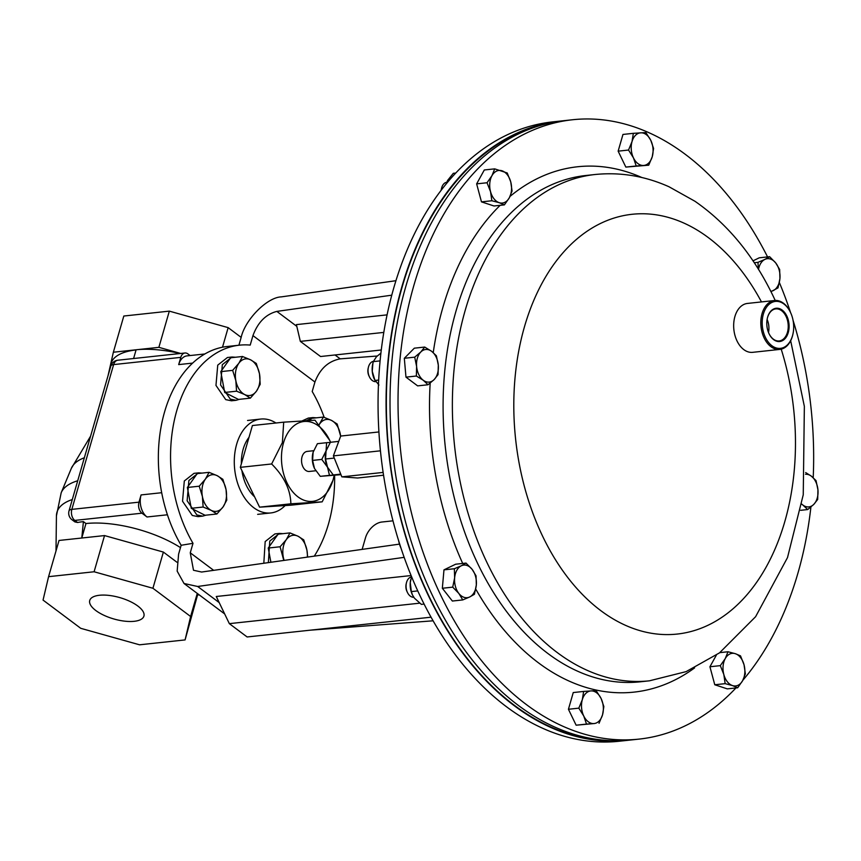 <?xml version="1.0" encoding="UTF-8"?>
<svg xmlns="http://www.w3.org/2000/svg" width="861" height="861" viewBox="0 0 861 861"><rect width="100%" height="100%" fill="white"/><g stroke="black" fill="none" stroke-linecap="round" stroke-linejoin="round"><path stroke-width="1.29" d="M282.946 533.659L279.47 533.422L269.773 541.063L268.363 562.62M279.47 533.422L274.885 533.917L265.177 541.558L263.821 563.255M316.374 417.822L312.909 417.585L306.699 420.523M312.909 417.585L308.313 418.069L302.362 420.792M239.455 345.175L227.25 346.488A122.94 81.451 -96.1 0 0 164.569 411.945A122.94 81.451 -96.1 0 0 181.165 545.271L193.004 543.313A122.94 81.451 -96.1 0 1 176.774 410.632A122.94 81.451 -96.1 0 1 239.455 345.175A122.94 81.451 -96.1 0 1 250.217 345.089L252.951 335.607C257.859 322.348 265.823 314.276 276.844 311.402L296.808 326.351M193.004 543.313L190.259 552.805L213.668 570.337M377.193 356.024L340.213 358.854C328.353 361.114 319.926 368.831 314.932 382.026L312.199 391.507A122.94 81.451 -96.1 0 1 324.177 417.337M334.617 475.347A122.94 81.451 -96.1 0 1 314.297 556.131M181.165 545.271L178.593 554.172L177.162 571.112L184.028 583.5L197.675 586.481L404.164 557.347M395.899 280.708L281.256 296.884C267.082 297.325 245.008 319.689 241.123 337.555L238.906 345.239M362.147 549.383L365.484 537.813A16.391 10.45 -53.2 0 1 381.875 522.024L392.971 520.83M391.723 295.183L276.844 311.402M383.758 332.411L300.338 341.376L296.399 324.619L387.041 314.868M190.259 552.805L193.499 570.262L201.614 572.038L399.472 544.12M411.117 575.546L216.272 596.501L229.338 623.644L247.129 636.968L431.092 617.186M309.96 630.209L433.126 620.803M325.383 290.663L326.61 290.491M419.716 603.174L229.338 623.644M300.338 341.376L320.561 356.519L381.251 349.996M136.07 349.943A73.465 28.897 -163.9 0 0 110.703 364.967L110.402 367.539M190.109 355.55L187.924 353.914A8.201 5.435 83.9 0 0 184.954 352.999L117.817 360.221A8.201 8.201 0 0 0 110.811 366.097L69.02 510.896A8.201 3.229 16.1 0 1 71.84 509.378A8.201 5.435 83.9 0 0 74.81 520.41A8.201 5.22 126.8 0 1 71.98 519.732L74.918 521.927L77.587 522.487A77.888 30.641 16.1 0 1 83.42 521.637L81.784 538.017L104.536 535.574L94.097 571.769L152.924 588.267L190.615 616.498L185.083 639.917L139.568 644.803L80.74 628.315L43.05 600.085L48.582 576.666L94.097 571.769M180.487 547.618A73.766 29.016 -163.9 0 0 85.96 523.542L81.784 538.017L59.032 540.46L48.582 576.666M85.96 523.542L83.42 521.637M99.445 595.263A28.198 11.096 16.1 0 1 129.807 601.322A28.198 11.096 16.1 0 1 143.916 616.11A28.198 11.096 16.1 0 1 134.219 621.308A28.198 11.096 16.1 0 1 103.858 615.249A28.198 11.096 16.1 0 1 89.738 600.472A28.198 11.096 16.1 0 1 99.445 595.263M197.858 593.853L185.083 639.917M197.277 593.412L190.615 616.498M104.536 535.574L163.375 552.073L152.924 588.267M163.375 552.073L176.989 562.265M108.023 375.783L113.361 352.224L158.876 347.338L169.326 311.133L228.154 327.632L241.166 337.383M113.361 352.224L123.812 316.03L169.326 311.133M222.504 347.209L228.154 327.632M158.876 347.338L180.713 353.462M133.595 358.52L136.113 349.781A73.766 29.016 16.1 0 1 180.218 353.516M184.954 352.999A8.201 5.435 83.9 0 0 180.778 357.369L178.69 364.601A16.391 10.859 83.9 0 1 187.052 355.873L204.843 353.968M161.696 492.707L141.075 494.924L138.987 502.157A8.201 5.435 83.9 0 0 141.947 513.188L74.81 520.41L77.587 522.487M141.075 494.924A16.391 10.859 83.9 0 0 147.005 516.977L141.947 513.188M275.961 423.009A47.215 31.276 83.9 0 0 260.732 419.059A47.215 31.276 83.9 0 0 236.667 444.19A47.215 31.276 83.9 0 0 241.091 491.792A47.215 31.276 83.9 0 0 270.828 512.941A47.215 31.276 83.9 0 0 285.152 505.558M250.336 398.148L238.475 399.429L224.699 392.465L220.793 371.64L230.662 357.767L242.522 356.497L238.82 363.299L232.653 370.359L235.839 380.637L236.56 391.185L244.675 394.542L250.336 398.148L256.503 391.088L260.205 384.286L259.473 373.739L256.298 363.45L250.637 359.844L242.522 356.497M224.699 392.465L236.56 391.185M220.793 371.64L232.653 370.359M235.839 380.637A18.425 12.205 -96.1 0 1 238.82 363.299A18.425 12.205 -96.1 0 1 250.637 359.844A18.425 12.205 -96.1 0 1 259.473 373.739A18.425 12.205 83.9 0 1 256.503 391.088A18.425 12.205 -96.1 0 1 244.675 394.542A18.425 12.205 -96.1 0 1 235.839 380.637M216.907 513.985L205.047 515.265L191.271 508.302L187.364 487.477L197.223 473.604L209.083 472.334L205.381 479.136L199.225 486.196L202.4 496.485L203.131 507.032L211.246 510.379L216.907 513.985L223.064 506.925L226.777 500.123L226.045 489.575L222.859 479.297L217.198 475.681L209.083 472.334M191.271 508.302L203.131 507.032M187.364 487.477L199.225 486.196M202.4 496.485A18.425 12.205 -96.1 0 1 205.381 479.136A18.425 12.205 -96.1 0 1 217.198 475.681A18.425 12.205 -96.1 0 1 226.045 489.575A18.425 12.205 83.9 0 1 223.064 506.925A18.425 12.205 -96.1 0 1 211.246 510.379A18.425 12.205 -96.1 0 1 202.4 496.485M270.903 562.255L268.234 548.048L278.103 534.175L289.963 532.905L286.261 539.707L280.094 546.767L283.775 560.446M307.657 557.067L306.925 550.147L303.739 539.869L298.078 536.252L289.963 532.905M268.234 548.048L280.094 546.767M284.13 560.393A18.425 12.205 -96.1 0 1 283.28 557.056A18.425 12.205 -96.1 0 1 286.261 539.707A18.425 12.205 -96.1 0 1 298.078 536.252A18.425 12.205 -96.1 0 1 306.925 550.147A18.425 12.205 83.9 0 1 307.334 557.121M310.111 420.34L311.542 418.338L323.402 417.068L319.119 424.656M340.665 436.183L337.178 424.021L331.517 420.416L323.402 417.068M319.151 424.688A18.425 12.205 -96.1 0 1 319.689 423.87A18.425 12.205 -96.1 0 1 331.517 420.416A18.425 12.205 -96.1 0 1 340.353 434.31A18.425 12.205 83.9 0 1 340.644 436.226M249.001 437.323A36.625 24.259 83.9 0 0 243.2 449.087A36.625 24.259 83.9 0 0 241.36 463.81M241.919 470.601A36.625 24.259 83.9 0 0 254.565 496.797M329.666 440.283L314.997 420.2L283.7 422.17L252.402 425.538L240.337 467.34L259.581 507.161L290.889 505.192L322.175 501.834L332.938 480.416L333.67 477.543A40.166 26.605 -96.1 0 1 333.035 479.975A40.166 26.605 -96.1 0 1 298.024 496.905A40.166 26.605 -96.1 0 1 283.495 442.877A40.166 26.605 -96.1 0 1 304.869 421.427A40.166 26.605 -96.1 0 1 329.666 440.283A40.166 26.605 -96.1 0 1 330.559 442.274M334.122 475.401A40.166 26.605 -96.1 0 1 333.67 477.543M283.7 422.17L282.386 442.565L271.635 463.971C284.141 476.467 290.555 489.748 290.867 503.803L322.175 501.834M290.867 503.803L259.581 507.161M271.635 463.971L240.337 467.34M315.761 470.763L309.347 471.451A10.084 6.684 -96.1 0 1 302.491 465.79A10.084 6.684 -96.1 0 1 302.932 454.63A10.084 6.684 -96.1 0 1 307.194 451.401L313.619 450.712M312.92 452.972A16.391 10.859 83.9 0 0 312.855 453.241A16.391 10.859 83.9 0 0 314.491 468.449A16.391 10.859 83.9 0 0 314.545 468.578L320.281 476.337L340.956 474.669M340.924 474.583L329.472 475.347L327.514 467.179L321.777 459.419L326.082 450.852L326.61 442.694L317.408 443.684L313.113 452.251L312.586 460.409L314.491 468.449M313.113 452.251L312.855 453.241M329.472 475.347L320.281 476.337M321.777 459.419L312.586 460.409M325.888 451.584A16.391 10.859 83.9 0 0 325.824 451.853A16.391 10.859 83.9 0 0 327.46 467.06A16.391 10.859 83.9 0 0 327.514 467.179A16.391 10.859 83.9 0 0 327.621 467.394M326.61 442.694L330.301 442.414M338.739 441.392L330.387 442.285L326.082 450.852L325.555 459.01L327.514 467.179L333.25 474.938L340.902 474.529M326.082 450.852L325.824 451.853M340.741 474.131L333.25 474.938M334.272 458.074L325.555 459.01M378.894 431.953L340.708 436.053L333.39 455.889L341.839 476.854L357.616 478.006L383.543 475.218M398.869 541.472A24.592 16.294 83.9 0 0 401.065 548.296M401.086 548.36A23.602 15.638 -96.1 0 1 398.643 540.74M562.545 120.841A311.456 206.349 83.9 0 0 560.586 121.035L552.579 121.896A311.456 206.349 83.9 0 0 459.236 169.434A311.456 206.349 83.9 0 0 395.102 528.719A311.456 206.349 83.9 0 0 619.188 741.246L627.195 740.385A311.456 206.349 83.9 0 0 629.143 740.159M560.586 121.035A311.456 206.349 83.9 0 0 467.243 168.573A311.456 206.349 83.9 0 0 403.109 527.858A311.456 206.349 83.9 0 0 627.195 740.385M545.68 123.984A310.961 206.027 83.9 0 0 388.128 363.062A310.961 206.027 83.9 0 0 612.01 740.675M735.951 687.95A311.456 206.349 -96.1 0 1 639.11 739.104L631.102 739.965A311.456 206.349 -96.1 0 1 432.986 596.619A311.456 206.349 -96.1 0 1 564.493 120.615L572.5 119.754A311.456 206.349 -96.1 0 1 767.571 256.922M639.11 739.104A311.456 206.349 -96.1 0 1 440.993 595.758A311.456 206.349 -96.1 0 1 572.5 119.754M779.366 282.537A311.456 206.349 -96.1 0 1 790.602 312.64M793.046 320.26A311.456 206.349 -96.1 0 1 813.204 477.683M810.911 507.011A311.456 206.349 -96.1 0 1 742.86 680.255M599.03 723.294L602.539 714.824A16.391 10.859 -96.1 0 1 593.864 723.574L576.127 725.199L568.432 709.27L573.254 692.556L583.64 691.437L582.316 699.681A16.391 10.859 -96.1 0 1 590.99 690.92L583.64 691.437M648.742 165.183L625.839 167.088L618.144 151.159L622.966 134.445L633.352 133.326L632.028 141.57A16.391 10.859 -96.1 0 1 640.702 132.809A16.391 10.859 -96.1 0 1 650.819 140.386A16.391 10.859 -96.1 0 1 652.251 156.713A16.391 10.859 -96.1 0 1 643.576 165.463L648.742 165.183L652.251 156.713L653.574 148.469L650.819 140.386L645.879 132.54L633.352 133.326M428.025 384.759L434.127 379.593L438.045 374.653L438.303 365.107A16.391 10.859 -96.1 0 1 434.127 379.593A16.391 10.859 83.9 0 1 423.278 380.271A16.391 10.859 -96.1 0 1 416.616 366.474L416.358 376.02L423.278 380.271L428.025 384.759L417.639 385.879L405.972 377.14L404.315 358.284L414.324 348.178L424.71 347.058L420.792 351.998A16.391 10.859 -96.1 0 1 431.641 351.31A16.391 10.859 -96.1 0 1 438.303 365.107L436.387 355.797L431.641 351.31L424.71 347.058M481.471 201.872L491.857 200.753L490.533 191.637A16.391 10.859 -96.1 0 1 491.954 175.687L487.025 182.747L490.533 191.637A16.391 10.859 83.9 0 0 499.219 202.69L504.385 204.875L493.999 205.983L481.471 201.872L476.639 183.867L484.312 169.972L494.698 168.864L491.954 175.687A16.391 10.859 -96.1 0 1 502.06 170.801A16.391 10.859 -96.1 0 1 510.734 181.865A16.391 10.859 -96.1 0 1 509.314 197.804L512.069 190.981L510.734 181.865L507.226 172.975L494.698 168.864M462.755 599.923L469.675 596.985A16.391 10.859 -96.1 0 1 458.827 593.423L462.755 599.923L452.369 601.043L442.339 588.267L443.975 569.853L455.652 564.213L466.027 563.094L461.292 565.795A16.391 10.859 -96.1 0 1 472.14 569.369L466.027 563.094M752.988 260.851L759.251 257.816L769.637 256.696L764.891 259.409A16.391 10.859 -96.1 0 1 775.739 262.971A16.391 10.859 -96.1 0 1 779.926 278.566A16.391 10.859 -96.1 0 1 773.275 290.587A16.391 10.859 -96.1 0 1 770.789 291.298M737.683 687.767L742.612 680.707L745.368 673.872L744.033 664.757A16.391 10.859 -96.1 0 1 742.612 680.707A16.391 10.859 -96.1 0 1 732.507 685.582L737.683 687.767L727.297 688.875L714.77 684.764L709.927 666.758L716.363 655.124M792.82 334.585A24.592 16.294 -96.1 0 1 792.766 334.821A24.592 16.294 -96.1 0 1 779.84 349.405L752.686 352.332A24.592 16.294 -96.1 0 1 737.048 341.01A24.592 16.294 -96.1 0 1 747.423 303.438L774.577 300.511A24.592 16.294 -96.1 0 1 790.215 311.833A24.592 16.294 -96.1 0 1 790.312 312.016A24.592 16.294 -96.1 0 1 790.398 312.199M779.84 349.405A24.592 16.294 -96.1 0 1 764.202 338.093A24.592 16.294 -96.1 0 1 774.577 300.511M790.43 312.274A23.602 15.638 83.9 0 0 768.346 305.02A23.602 15.638 83.9 0 0 765.451 337.49A23.602 15.638 83.9 0 0 780.54 348.35A23.602 15.638 83.9 0 0 792.873 334.348A23.602 15.638 83.9 0 0 790.516 312.457A23.602 15.638 83.9 0 0 790.43 312.274M596.167 690.651L590.99 690.92A16.391 10.859 -96.1 0 1 601.096 698.497L596.167 690.651M583.747 716.008A16.391 10.859 -96.1 0 1 582.316 699.681L578.818 708.151L583.747 716.008L586.513 724.09L593.864 723.574A16.391 10.859 -96.1 0 1 583.747 716.008M602.539 714.824A16.391 10.859 83.9 0 0 601.096 698.497L603.862 706.58L602.539 714.824M576.127 725.199L586.513 724.09M568.432 709.27L578.818 708.151M801.763 504.245L802.926 505.073A16.391 10.859 -96.1 0 1 801.785 504.105M813.774 504.395A16.391 10.859 -96.1 0 1 802.926 505.073L807.672 509.561L813.774 504.395L817.692 499.455L817.95 489.909A16.391 10.859 -96.1 0 1 813.774 504.395M805.648 472.56L811.288 476.111A16.391 10.859 -96.1 0 1 817.95 489.909L816.034 480.599L811.288 476.111A16.391 10.859 83.9 0 0 805.519 474.282M800.655 510.315L807.672 509.561M636.225 165.979L643.576 165.463A16.391 10.859 -96.1 0 1 633.47 157.897L636.225 165.979L625.839 167.088M632.028 141.57A16.391 10.859 83.9 0 0 633.47 157.897L628.53 150.04L632.028 141.57M618.144 151.159L628.53 150.04M416.616 366.474A16.391 10.859 -96.1 0 1 420.792 351.998L414.701 357.164L416.616 366.474M405.972 377.14L416.358 376.02M404.315 358.284L414.701 357.164M504.385 204.875L509.314 197.804A16.391 10.859 -96.1 0 1 499.219 202.69L491.857 200.753M476.639 183.867L487.025 182.747M476.058 575.869L472.14 569.369A16.391 10.859 -96.1 0 1 476.327 584.953L476.058 575.869M454.64 577.828A16.391 10.859 -96.1 0 1 461.292 565.795L454.36 568.734L454.64 577.828L452.725 587.148L458.827 593.423A16.391 10.859 -96.1 0 1 454.64 577.828M469.675 596.985A16.391 10.859 83.9 0 0 476.327 584.953L474.422 594.284L469.675 596.985M442.339 588.267L452.725 587.148M443.975 569.853L454.36 568.734M770.961 291.653L778.021 287.886L779.926 278.566L779.657 269.471L775.739 262.971L769.637 256.696M754.247 262.745L757.971 262.347L764.891 259.409A16.391 10.859 83.9 0 0 758.509 269.396M757.971 262.347L758.369 269.159M727.997 651.755L725.253 658.579L720.313 665.639L723.832 674.529A16.391 10.859 -96.1 0 1 725.253 658.579A16.391 10.859 -96.1 0 1 735.348 653.693L727.997 651.755L719.807 652.638M709.927 666.758L720.313 665.639M732.507 685.582A16.391 10.859 -96.1 0 1 723.832 674.529L725.156 683.645L732.507 685.582M744.033 664.757A16.391 10.859 83.9 0 0 735.348 653.693L740.525 655.867L744.033 664.757M714.77 684.764L725.156 683.645M380.874 353.139L376.429 356.766L373.308 361.62L372.727 363.988A16.391 10.859 83.9 0 0 372.243 371.252A16.391 10.859 83.9 0 0 374.352 379.195L378.915 385.05M373.405 361.319A10.246 6.791 83.9 0 0 368.39 367.335A10.246 6.791 83.9 0 0 369.412 376.838A10.246 6.791 83.9 0 0 372.253 380.497A10.246 6.791 83.9 0 0 375.633 381.66M368.39 367.335L368.142 368.379A8.083 5.349 83.9 0 0 368.949 375.88L369.412 376.838M372.931 363.094L372.243 371.252L374.965 380.465L378.646 380.078M380.067 360.888L373.308 361.62M446.719 182.252A10.246 6.791 83.9 0 0 441.564 188.29L441.316 189.334A8.083 5.349 83.9 0 0 441.144 190.259M441.564 188.29A10.246 6.791 83.9 0 0 441.273 190.098M455.738 173.05L453.306 173.309L447.58 180.455L446.127 183.974M410.762 579.518A16.391 10.859 83.9 0 0 410.74 579.582A16.391 10.859 83.9 0 0 410.266 582.596A16.391 10.859 83.9 0 0 412.376 594.8A16.391 10.859 83.9 0 0 412.451 594.94M411.504 576.902A10.246 6.791 83.9 0 0 410.266 577.3A10.246 6.791 83.9 0 0 406.414 582.94A10.246 6.791 83.9 0 0 407.436 592.443A10.246 6.791 83.9 0 0 413.764 597.254M406.414 582.94L406.166 583.984A8.083 5.349 83.9 0 0 406.973 591.475L407.436 592.443M411.58 576.666L410.266 582.596L411.332 591.604L412.505 595.069L414.453 598.191L421.363 604.379L424.129 604.078M417.779 590.904L411.332 591.604M383.123 472.42L341.839 476.854M380.422 450.82L333.39 455.889M786.793 315.955A16.725 11.075 83.9 0 0 776.105 308.26A16.725 11.075 83.9 0 0 767.366 318.172A16.725 11.075 83.9 0 0 769.034 333.691A16.725 11.075 83.9 0 0 769.088 333.81A16.725 11.075 83.9 0 0 784.737 338.954A16.725 11.075 83.9 0 0 786.793 315.955M768.97 333.551A16.122 10.676 83.9 0 0 778.936 340.978A16.122 10.676 83.9 0 0 786.018 316.321A16.122 10.676 83.9 0 0 775.492 308.938A16.122 10.676 83.9 0 0 767.334 318.322M768.518 332.518A15.358 10.181 83.9 0 0 767.119 319.42M202.066 473.087L198.59 472.85L188.893 480.492L187.128 500.758L196.889 514.975L202.658 516.137L205.919 515.169M198.59 472.85L194.005 473.346L184.308 480.987L182.543 501.253L192.294 515.47L198.073 516.632L202.658 516.137M235.494 357.25L232.029 357.014L222.332 364.655L220.567 384.921L230.317 399.138L236.097 400.3L239.347 399.332M232.029 357.014L227.433 357.498L217.736 365.139L215.971 385.405L225.733 399.633L231.501 400.785L236.097 400.3M314.932 382.026L252.951 335.607M335.015 354.969L340.213 358.854M197.675 586.481L219.221 602.614M84.356 457.751A82.602 32.492 -163.9 0 0 71.345 468.352L90.588 436.161M77.716 480.761A85.583 33.665 -163.9 0 0 61.185 492.761L71.345 468.352M72.292 499.552A84.152 33.105 -163.9 0 0 56.428 515.868L61.185 492.761M110.811 366.097A8.201 3.229 16.1 0 1 113.63 364.59L71.84 509.378L138.987 502.157M117.817 360.221A8.201 5.435 83.9 0 0 113.63 364.59L180.778 357.369M192.606 363.105L178.69 364.601M167.432 514.781L147.005 516.977M462.701 563.449A264.187 175.031 -96.1 0 1 430.177 383.102M433.244 352.601A264.187 175.031 -96.1 0 1 500.144 205.327M510.067 196.383A264.187 175.031 -96.1 0 1 641.865 177.527M694.601 667.899A264.187 175.031 -96.1 0 1 475.735 589.064M640.164 681.815A254.608 168.681 -96.1 0 1 478.21 564.633A254.608 168.681 -96.1 0 1 585.717 175.515L594.994 174.514A254.608 168.681 -96.1 0 0 487.487 563.632A254.608 168.681 -96.1 0 0 649.442 680.814L640.164 681.815M781.207 349.168A211.074 139.837 -96.1 0 1 728.837 612.236A211.074 139.837 -96.1 0 1 542.947 536.898A211.074 139.837 -96.1 0 1 565.795 249.668A211.074 139.837 -96.1 0 1 761.479 301.92M224.656 613.925L184.028 583.5M55.997 550.965L56.428 515.868M199.182 594.843L197.578 595.016M69.02 510.896A8.201 8.201 0 0 0 71.98 519.732M260.732 419.059L247.548 420.48M270.828 512.941L257.643 514.351M775.223 300.467L773.113 296.001C753.536 255.416 727.47 223.828 694.924 201.248L669.029 186.772C645.083 176.042 620.404 171.952 594.994 174.514M790.667 340.719L804.357 406.37L803.248 494.795L787.503 557.594L755.603 616.702L719.505 652.864L686.088 671.634L649.442 680.814"/></g></svg>
